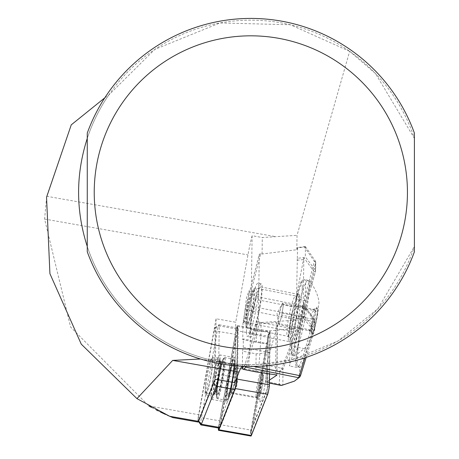 <?xml version="1.0" encoding="UTF-8"?>
<svg xmlns="http://www.w3.org/2000/svg" width="459" height="459" viewBox="0 0 459 459"><rect width="100%" height="100%" fill="white"/><g stroke="black" fill="none" stroke-linecap="round" stroke-linejoin="round"><path stroke-width="0.34" stroke-dasharray="2.29 1.72" d="M233.493 372.61A16.702 1.744 -80 0 0 233.711 363.488A16.702 1.744 -80 0 0 230.871 370.247A16.702 1.744 -80 0 0 227.796 387.023A16.702 1.744 -80 0 0 227.939 396.209A16.702 1.744 -80 0 0 233.493 372.61M231.795 386.122A13.225 1.383 100 0 1 236.351 367.389A13.225 1.383 100 0 1 236.483 367.487A13.225 1.383 100 0 1 236.31 374.71A13.225 1.383 100 0 1 231.915 393.392A13.225 1.383 100 0 1 231.755 393.438A13.225 1.383 100 0 1 231.795 386.122M237.343 382.915L238.21 329.505L237.888 329.092L220.091 426.933L220.492 426.881L236.792 385.663L237.343 382.915M260.242 392.743A16.702 1.744 100 0 1 265.795 369.145A16.702 1.744 100 0 1 265.945 378.331A16.702 1.744 100 0 1 262.869 395.101A16.702 1.744 100 0 1 260.029 401.866A16.702 1.744 100 0 1 260.242 392.743M261.94 379.232A13.225 1.383 -80 0 0 261.98 371.91A13.225 1.383 -80 0 0 261.825 371.956A13.225 1.383 -80 0 0 257.43 390.638A13.225 1.383 -80 0 0 257.258 397.861A13.225 1.383 -80 0 0 257.39 397.959A13.225 1.383 -80 0 0 261.94 379.232M266.851 390.959L267.471 388.228L268.251 334.445L250.453 432.286L266.851 390.959L267.815 393.047A4.177 0.436 -80 0 0 268.98 387.545A4.177 0.436 -80 0 0 269.112 385.939L269.886 333.286A4.177 0.436 -80 0 0 269.68 332.637A4.177 0.436 -80 0 0 268.653 336.407L251.578 430.278A4.177 0.436 -80 0 0 251.176 434.598A4.177 0.436 -80 0 0 251.515 434.266L267.815 393.047M236.97 377.269L237.722 326.424A5.565 0.579 -80 0 0 237.561 325.488A5.565 0.579 -80 0 0 236.075 330.589L218.995 424.46A5.565 0.579 -80 0 0 218.484 428.023M236.672 379.713L237.441 327.565A4.177 0.436 -80 0 0 237.389 326.94A4.177 0.436 -80 0 0 236.207 330.681L219.127 424.558A4.177 0.436 -80 0 0 218.679 428.058M219.224 428.144L235.215 387.723M267.356 388.675L267.993 345.323L253.936 422.613L267.356 388.675L267.442 389.324M269.553 373.746L270.167 332.15A5.565 0.579 -80 0 0 270.012 331.209A5.565 0.579 -80 0 0 268.521 336.309L251.446 430.181A5.565 0.579 -80 0 0 250.843 435.407M269.886 333.286L268.263 334.8L268.251 334.445L267.993 345.323M253.936 422.613L250.453 432.286L251.515 434.266M235.547 339.603L221.485 416.892L234.905 382.955L235.547 339.603L237.888 329.092L238.21 329.505L237.441 327.565M221.485 416.892L220.091 426.933L220.492 426.881L219.069 428.545M237.079 383.971L236.27 383.592M236.115 383.523L234.905 382.955M249.903 317.548A16.702 1.979 101.3 0 1 246.919 324.22A16.702 1.979 101.3 0 1 246.953 315.058A16.702 1.979 101.3 0 1 250.465 298.126A16.702 1.979 101.3 0 1 253.448 291.454A16.702 1.979 101.3 0 1 253.414 300.616A16.702 1.979 101.3 0 1 249.903 317.548M246.024 316.773L243.379 323.515L246.546 297.346L249.191 290.604L246.024 316.773M249.862 318.965A19.14 2.272 101.3 0 1 246.208 326.424A19.14 2.272 101.3 0 1 250.505 296.709A19.14 2.272 101.3 0 1 253.632 289.147A19.14 2.272 101.3 0 1 254.016 298.568A19.14 2.272 101.3 0 1 249.862 318.965M251.882 296.17A20.535 2.438 -78.7 0 0 247.269 328.042A20.535 2.438 -78.7 0 0 247.527 328.242A20.535 2.438 -78.7 0 0 251.199 320.043A20.535 2.438 -78.7 0 0 255.514 299.228A20.535 2.438 -78.7 0 0 255.554 287.971A20.535 2.438 -78.7 0 0 255.238 288.057A20.535 2.438 -78.7 0 0 251.882 296.17M246.454 331.846A27.144 3.219 101.3 0 1 251.096 301.689A27.144 3.219 101.3 0 1 257.929 283.192A27.144 3.219 101.3 0 1 258.796 287.787A27.144 3.219 101.3 0 1 254.16 317.944A27.144 3.219 101.3 0 1 247.321 336.436A27.144 3.219 101.3 0 1 246.454 331.846M249.845 332.517A27.144 3.219 101.3 0 1 254.481 302.366A27.144 3.219 101.3 0 1 261.32 283.869A27.144 3.219 101.3 0 1 262.187 288.459A27.144 3.219 101.3 0 1 257.545 318.615A27.144 3.219 101.3 0 1 250.712 337.113A27.144 3.219 101.3 0 1 249.845 332.517M297.512 295.384L298.488 294.07L299.268 294.374L299.13 303.445L297.225 314.834L298.677 298.115L298.218 294.339L297.512 295.384A22.623 2.685 -78.7 0 0 296.853 296.686A22.623 2.685 -78.7 0 0 294.529 303.451A22.623 2.685 -78.7 0 0 294.339 304.128L293.502 307.358C289.422 328.736 287.977 338.776 289.159 337.474L287.518 336.212A20.535 2.438 101.3 0 1 287.558 324.955A20.535 2.438 101.3 0 1 291.872 304.139A20.535 2.438 101.3 0 1 295.539 295.935A20.535 2.438 101.3 0 1 295.504 307.197A20.535 2.438 101.3 0 1 291.184 328.013A20.535 2.438 101.3 0 1 287.518 336.212L247.527 328.242M255.801 299.434A22.623 2.685 -78.7 0 0 251.193 322.057A22.623 2.685 -78.7 0 0 251.199 334.089A22.623 2.685 -78.7 0 0 255.433 324.37L256.225 321.547A22.623 2.685 -78.7 0 0 261.55 290.719A22.623 2.685 -78.7 0 0 260.832 286.892A22.623 2.685 -78.7 0 0 256.592 296.612L255.801 299.434L293.599 306.968L292.985 309.389A22.623 2.685 -78.7 0 0 289.032 341.622A22.623 2.685 -78.7 0 0 292.618 334.123L293.972 329.063A22.623 2.685 -78.7 0 0 297.225 314.834M299.951 340.13A38.281 4.544 101.3 0 1 293.421 355.398A38.281 4.544 101.3 0 1 293.106 355.421A38.281 4.544 101.3 0 1 293.181 334.433A38.281 4.544 101.3 0 1 301.224 295.625A38.281 4.544 101.3 0 1 308.069 280.334A38.281 4.544 101.3 0 1 308.345 280.478A38.281 4.544 101.3 0 1 307.84 302.452A38.281 4.544 101.3 0 1 299.951 340.13M296.256 299.779L291.723 331.977L291.362 355.077L296.112 339.362L302.263 289.331L302.309 286.439L301.242 280.621L297.191 294.839L296.256 299.779A38.281 4.544 101.3 0 1 297.593 294.902A38.281 4.544 101.3 0 1 304.432 279.611A38.281 4.544 101.3 0 1 304.357 300.599A38.281 4.544 101.3 0 1 296.313 339.408A38.281 4.544 101.3 0 1 295.642 341.697M266.335 365.175L281.866 368.267L282.951 369.047L279.606 371.388L281.866 368.267L298.752 323.635L299.325 320.307A6.96 0.826 101.3 0 1 300.243 316.01L314.3 261.286L304.495 247.04L297.237 247.929L296.83 249.725L262.066 253.988L260.666 253.741L247.372 305.482A6.96 0.826 -78.7 0 0 246.46 309.773L244.366 321.885L256.564 324.318L276.289 322.476L277.643 324.243L266.335 365.175L266.036 382.399L269.462 380.092M311.856 331.266L308.557 330.09L310.668 329.958L312.206 319.125L310.852 313.818L314.943 309.601L312.872 309.573L316.136 310.904L314.593 321.736L310.502 325.959L311.856 331.266L279.141 324.748L280.512 319.98A10.442 1.239 101.3 0 1 278.544 324.094A10.442 1.239 101.3 0 1 278.361 323.503A10.442 1.239 101.3 0 1 278.722 318.024A10.442 1.239 101.3 0 1 280.856 307.846A10.442 1.239 101.3 0 1 282.21 304.162A10.442 1.239 101.3 0 1 282.824 303.732A10.442 1.239 101.3 0 1 282.646 309.802A10.442 1.239 101.3 0 1 280.512 319.98L281.878 315.218L283.421 304.386L282.228 303.083L280.856 307.846L279.491 312.608L277.947 323.44L279.141 324.748M314.788 313.25A12.749 1.515 101.3 0 1 316.957 308.167A12.749 1.515 101.3 0 1 317.094 314.765A12.749 1.515 101.3 0 1 314.363 328.076A12.749 1.515 101.3 0 1 311.988 333.119A12.749 1.515 101.3 0 1 312.16 325.787A12.749 1.515 101.3 0 1 314.788 313.25M214.433 376.661A3.483 0.361 100 0 1 214.33 378.004A3.483 0.361 100 0 1 213.36 382.588L198.345 420.553A3.483 0.361 100 0 1 198.081 420.874A3.483 0.361 100 0 1 198.391 417.231L214.123 330.761A3.483 0.361 100 0 1 215.013 327.588A3.483 0.361 100 0 1 215.151 328.162L214.433 376.661L218.547 374.424L219.259 325.919A6.96 0.729 -80 0 0 219.063 324.748A6.96 0.729 -80 0 0 218.983 324.771A6.96 0.729 -80 0 0 217.205 331.123L201.472 417.592A6.96 0.729 -80 0 0 200.847 424.873M217.945 379.719A6.96 0.729 -80 0 0 218.329 377.103A6.96 0.729 -80 0 0 218.547 374.424L236.815 377.642A6.96 0.729 -80 0 1 236.815 377.659M226.786 389.576A22.623 2.364 100 0 1 234.572 357.538A22.623 2.364 100 0 1 234.503 370.057A22.623 2.364 100 0 1 226.717 402.09A22.623 2.364 100 0 1 226.786 389.576M211.788 386.931A22.623 2.364 100 0 1 219.574 354.893A22.623 2.364 100 0 1 219.505 367.412A22.623 2.364 100 0 1 211.719 399.445A22.623 2.364 100 0 1 211.788 386.931M212.379 385.428A19.14 2.002 100 0 1 218.972 358.318A19.14 2.002 100 0 1 218.914 368.91A19.14 2.002 100 0 1 212.322 396.019A19.14 2.002 100 0 1 212.379 385.428M205.701 384.252A19.14 2.002 100 0 1 212.293 357.142A19.14 2.002 100 0 1 212.23 367.734A19.14 2.002 100 0 1 205.643 394.843A19.14 2.002 100 0 1 205.701 384.252M205.695 392.887A17.425 1.819 -80 0 0 205.942 393.151A17.425 1.819 -80 0 0 210.515 377.665A17.425 1.819 -80 0 0 212.236 359.099A17.425 1.819 -80 0 0 211.995 358.835A17.425 1.819 -80 0 0 207.416 374.326A17.425 1.819 -80 0 0 205.695 392.887M213.739 394.315A17.436 1.825 -80 0 0 213.986 394.579A17.436 1.825 -80 0 0 218.559 379.082A17.436 1.825 -80 0 0 220.286 360.504A17.436 1.825 -80 0 0 220.039 360.24A17.436 1.825 -80 0 0 215.46 375.743A17.436 1.825 -80 0 0 213.739 394.315M219.19 428.149A6.96 0.729 100 0 1 219.741 420.811L235.473 334.341A6.96 0.729 100 0 1 237.337 327.967A6.96 0.729 100 0 1 237.532 329.143L236.815 377.642M310.668 329.958L277.947 323.44M312.206 319.125L279.491 312.608M314.593 321.736L281.878 315.218M316.136 310.904L283.421 304.386M314.943 309.601L282.228 303.083M280.478 385.181L279.416 384.189L282.715 384.889L281.459 385.445M281.706 368.588L282.951 369.047L282.864 384.866L281.614 385.411M304.495 247.04L305.447 246.649L305.298 256.73L303.829 257.74L314.191 271.694L306.015 300.88A43.502 5.164 -78.7 0 0 299.044 332.144L300.192 332.649A44.896 5.324 101.3 0 1 307.381 300.381L315.557 271.194L315.689 262.158L301.632 316.882A5.565 0.66 -78.7 0 0 300.897 320.319L300.324 323.647L283.1 368.806M299.044 332.144L296.858 367.458L298.539 366.626A1.394 1.348 -141.8 0 1 299.664 368.233L295.372 361.503L300.192 332.649L300.324 323.647L298.752 323.635M266.329 365.215L267.494 368.979L267.304 381.779L266.077 382.324L269.416 382.978M269.416 383.104L266.036 382.399M282.864 384.866L295.395 380.586M306.164 357.406L314.696 329.717L314.863 320.428A1.394 1.159 -179.2 0 0 314.656 319.803A1.394 0.648 -36.6 0 0 314.587 319.579A1.394 0.648 -36.6 0 0 313.486 319.642L303.141 305.585L304.564 306.21L304.415 316.297L303.451 318.15L313.285 330.36L304.816 357.854M314.696 329.717L314.518 328.833L313.285 330.36L314.696 329.717L314.828 320.68A1.394 0.752 15.6 0 0 313.486 319.642L305.31 348.829A1.394 0.752 -164.4 0 1 306.652 349.867A44.896 5.324 101.3 0 1 299.664 368.233L299.532 377.235M303.829 257.74L295.894 298.861L290.375 335.747L289.531 365.995L295.189 346.815L303.124 305.688M315.689 262.158L314.3 261.286L315.517 261.28L315.729 261.911L315.591 270.942A1.394 1.394 0 0 1 315.54 271.298A1.394 0.752 15.6 0 1 314.191 271.694A1.394 0.648 -36.6 0 0 315.385 270.317A1.394 1.159 0.8 0 1 315.557 271.194A1.394 0.752 15.6 0 1 315.54 271.298L307.369 300.484A1.394 0.752 15.6 0 0 307.381 300.381M269.542 352.604L243.23 347.36L242.576 351.158L256.133 353.855L269.542 352.604L269.668 344.164L256.3 342.345L242.742 339.649L242.995 322.7L245.318 309.246A5.565 0.66 101.3 0 1 246.053 305.814L259.289 254.28L258.302 321.277L245.198 363.832A5.565 0.66 101.3 0 1 244.486 365.53L243.844 366.293M256.564 324.318L256.3 342.345M256.133 353.855L255.864 371.888M306.652 349.867L314.828 320.68A1.394 1.159 -179.2 0 0 314.863 320.428A1.394 1.394 0 0 0 314.587 319.579L304.483 305.964L314.656 319.803L314.518 328.833L304.415 316.297M302.923 306.01L296.336 306.641L297.334 258.256L303.852 257.631L303.141 305.585L296.617 306.21L296.445 316.928L304.254 316.389M305.447 246.649L315.517 261.28L315.385 270.317L305.298 256.73M244.366 321.885L242.995 322.7M242.742 339.649L243.356 338.92L269.668 344.164M243.23 347.36L243.356 338.92M242.352 366.334L242.576 351.158M246.024 366.368A6.96 0.826 -78.7 0 0 246.494 365.02L259.656 322.298L261.056 322.545L295.774 320.141L296.175 318.655L303.451 318.15M296.83 249.725L297.03 235.347L349.66 51.328L375.416 73.451L414.402 138.377L414.402 133.064A174.007 174.007 0 0 0 87.267 133.064L87.267 251.796A174.007 174.007 0 0 0 414.402 251.796L414.402 246.483L377.872 308.781L338.231 340.882L293.886 359.231L295.774 320.141M296.175 318.655L296.445 316.928M296.336 306.641L296.617 306.21M297.025 260.224L303.611 259.593M297.334 258.256L297.489 247.539L305.281 246.586M297.489 247.539L297.237 247.929M260.666 253.741L259.289 254.28M258.302 321.277L259.656 322.298M293.886 359.231L258.945 364.503A149.645 15.64 -80 0 0 260.919 331.737L261.056 322.545M87.267 246.483A172.268 172.268 0 0 0 414.402 246.483L414.402 138.377A172.268 172.268 0 0 0 87.267 138.377M220.917 362.076L222.374 362.329L220.917 362.076M200.514 359.001L242.805 366.207L243.402 364.538L248.577 364.681A149.645 15.64 -80 0 0 250.734 329.941L252.123 235.725L262.307 237.521L297.03 235.347M71.254 124.848L46.692 196.268L44.598 219.058L70.606 327.06L148.836 405.94L198.627 414.718L216.08 318.77L235.714 322.235L247.963 254.917A34.804 3.638 100 0 1 252.123 235.725M349.66 51.328L290.358 24.757L219.964 22.95L154.729 49.463L108.605 95.231L104.79 97.824M262.066 253.988L262.307 237.521M258.945 364.503L248.577 364.681M108.605 95.231A172.268 172.268 0 0 0 243.402 364.538M151.608 407.483L156.444 410.053M157.787 410.742L160.432 412.05M165.36 414.374L167.466 415.315M234.824 382.697L235.714 322.235M198.07 422.05A6.96 0.729 100 0 1 198.627 414.718M216.08 318.77L215.191 379.232M237.429 382.158L236.66 380.218M236.075 330.589L268.521 336.309M237.722 326.424L270.167 332.15M218.995 424.46L251.446 430.181M267.654 336.338L268.653 336.407M267.488 387.459L269.112 385.939M250.58 430.215L251.578 430.278M237.601 331.042L236.207 330.681M220.521 424.914L219.127 424.558M236.792 385.663L235.369 387.327M299.268 294.374A23.317 2.765 101.3 0 1 299.13 303.445M302.309 286.439A35.498 4.211 101.3 0 1 302.263 289.331M266.398 364.911L266.14 382.267M256.225 321.547L293.972 329.063M314.34 328.759A13.919 1.652 101.3 0 1 311.414 331.668A13.919 1.652 101.3 0 1 314.805 312.573A13.919 1.652 101.3 0 1 317.731 309.664A13.919 1.652 101.3 0 1 314.34 328.759M220.211 360.877A17.052 1.784 -80 0 0 215.741 374.464A17.052 1.784 -80 0 0 213.808 393.948A17.052 1.784 -80 0 0 218.277 380.356A17.052 1.784 -80 0 0 220.211 360.877M220.486 361.273A16.702 1.744 -80 0 0 220.251 361.021A16.702 1.744 -80 0 0 215.868 375.869A16.702 1.744 -80 0 0 214.215 393.667A16.702 1.744 -80 0 0 214.451 393.92A16.702 1.744 -80 0 0 218.84 379.071A16.702 1.744 -80 0 0 220.486 361.273M216.941 394.149A16.702 1.744 -80 0 0 217.176 394.401A16.702 1.744 -80 0 0 221.565 379.553A16.702 1.744 -80 0 0 223.212 361.755A16.702 1.744 -80 0 0 222.976 361.503A16.702 1.744 -80 0 0 218.593 376.351A16.702 1.744 -80 0 0 216.941 394.149M223.619 361.474A17.052 1.784 -80 0 0 219.15 375.066A17.052 1.784 -80 0 0 217.222 394.545A17.052 1.784 -80 0 0 221.686 380.959A17.052 1.784 -80 0 0 223.619 361.474M216.631 397.586A20.185 2.111 -80 0 0 221.921 381.498A20.185 2.111 -80 0 0 224.21 358.439A20.185 2.111 -80 0 0 218.92 374.521A20.185 2.111 -80 0 0 216.631 397.586M217.182 398.378A20.879 2.18 -80 0 0 217.474 398.693A20.879 2.18 -80 0 0 222.959 380.132A20.879 2.18 -80 0 0 225.019 357.882A20.879 2.18 -80 0 0 224.726 357.567A20.879 2.18 -80 0 0 219.247 376.133A20.879 2.18 -80 0 0 217.182 398.378M226.046 399.944A20.879 2.18 -80 0 0 226.339 400.259A20.879 2.18 -80 0 0 231.818 381.693A20.879 2.18 -80 0 0 233.883 359.449A20.879 2.18 -80 0 0 233.591 359.133A20.879 2.18 -80 0 0 228.106 377.694A20.879 2.18 -80 0 0 226.046 399.944M226.855 399.387A20.185 2.111 -80 0 0 232.145 383.305A20.185 2.111 -80 0 0 234.434 360.24A20.185 2.111 -80 0 0 229.144 376.328A20.185 2.111 -80 0 0 226.855 399.387M233.516 364.968A15.313 1.601 -80 0 0 229.506 377.166A15.313 1.601 -80 0 0 227.773 394.665A15.313 1.601 -80 0 0 231.784 382.462A15.313 1.601 -80 0 0 233.516 364.968M235.725 368.147A12.531 1.308 -80 0 0 235.547 367.957A12.531 1.308 -80 0 0 232.26 379.094A12.531 1.308 -80 0 0 231.02 392.445A12.531 1.308 -80 0 0 231.198 392.634A12.531 1.308 -80 0 0 234.486 381.498A12.531 1.308 -80 0 0 235.725 368.147M256.242 396.892A12.531 1.308 -80 0 0 256.42 397.081A12.531 1.308 -80 0 0 259.708 385.944A12.531 1.308 -80 0 0 260.947 372.593A12.531 1.308 -80 0 0 260.769 372.404A12.531 1.308 -80 0 0 257.482 383.54A12.531 1.308 -80 0 0 256.242 396.892M259.49 394.671A9.742 1.021 -80 0 0 262.043 386.908A9.742 1.021 -80 0 0 263.15 375.772A9.742 1.021 -80 0 0 260.597 383.54A9.742 1.021 -80 0 0 259.49 394.671M215.151 328.162L219.259 325.919L237.532 329.143M214.123 330.761L235.473 334.341M198.391 417.231L219.741 420.811M213.699 383.001L213.36 382.588M198.345 420.553L198.684 420.966M267.494 368.979L279.606 371.388L279.416 384.189L267.304 381.779M292.618 334.123A23.317 2.765 101.3 0 1 288.94 335.535A23.317 2.765 101.3 0 1 292.985 309.389M256.592 296.612L294.339 304.128M255.433 324.37L293.232 331.897M298.539 366.626A43.502 5.164 -78.7 0 0 305.31 348.829L295.189 346.815M295.894 298.861L306.015 300.88A1.394 0.752 15.6 0 0 307.369 300.484L300.203 332.62C295.774 356.459 294.661 368.072 296.864 367.458L289.531 365.995M245.318 309.246L246.46 309.773L299.325 320.307L300.897 320.319M277.546 324.92L276.806 374.997M276.289 322.476L275.52 374.555M246.053 305.814L247.372 305.482L300.243 316.01L301.632 316.882M245.054 366.339L244.486 365.53M253.511 366.414L246.494 365.02L245.198 363.832M295.636 328.403L260.919 331.737L250.734 329.941M224.032 362.891L239.317 365.588M46.692 196.268L275.469 236.609M44.598 219.058L247.963 254.917M236.483 367.487L233.711 363.488M261.825 371.956L265.795 369.145M236.351 367.389L261.98 371.91M237.561 325.488L270.012 331.209M231.755 393.438L257.39 397.959M268.263 334.359L269.68 332.637M250.419 432.453L251.176 434.598M257.258 397.861L260.029 401.866M238.169 329.155L237.389 326.94M220.389 427.077L218.886 428.901M231.915 393.392L227.939 396.209M246.919 324.22L243.379 323.515M246.208 326.424L247.269 328.042M261.32 283.869L257.929 283.192M296.853 296.686L297.541 295.401L295.539 295.935L255.554 287.971M293.106 355.421L291.362 355.077M308.069 280.334L304.432 279.611L301.242 280.621M308.345 280.478C313.681 284.19 321.042 300.335 318.403 306.21C318.454 310.904 316.98 319.183 313.99 331.037L309.613 342.053C311.248 343.401 294.672 357.286 293.421 355.398M312.872 309.573L316.957 308.167M278.361 323.503L276.984 313.176L282.21 304.162M219.574 354.893L234.572 357.538M212.293 357.142L218.972 358.318M220.234 361.072L223.051 361.497L221.554 364.991L218.639 377.855L217.205 388.199L217.245 394.43L214.382 393.925L216.545 388.09L218.742 377.86L220.4 364.79L220.234 361.072M216.671 397.982L217.474 398.693L226.339 400.259L227.366 399.823L228.398 397.913L230.866 389.352L234.124 370.855L234.692 361.474L234.388 359.845L233.591 359.133L224.726 357.567L223.694 358.003L222.89 359.391L220.217 368.393L218.312 377.809L216.505 391.309L216.671 397.982M233.688 366.546L235.547 367.957L260.769 372.404L262.978 374.194C263.558 378.205 261.544 401.172 256.42 397.081L231.198 392.634L228.829 393.489C231.336 385.921 232.931 376.873 233.62 366.345L233.688 366.546M205.942 393.151L213.986 394.579M211.995 358.835L220.039 360.24M219.063 324.748L237.337 327.967M205.643 394.843L212.322 396.019M211.719 399.445L226.717 402.09M198.081 420.874L198.489 421.465M215.013 327.588L218.983 324.771M308.557 330.09L311.988 333.119M298.063 294.391L298.488 294.07M260.832 286.892L298.218 294.339M251.199 334.089L289.032 341.622M277.643 324.243L276.892 375.152M250.712 337.113L247.321 336.436M253.632 289.147L255.238 288.057M219.471 361.818L222.374 362.329M253.448 291.454L249.191 290.604"/><path stroke-width="0.69" d="M235.215 387.723L235.369 387.327A4.177 0.436 -80 0 0 236.534 381.825A4.177 0.436 -80 0 0 236.66 380.218L236.672 379.713M218.484 428.023A5.565 0.579 -80 0 0 218.553 430.33A5.565 0.579 -80 0 0 218.92 429.773L235.22 388.555A5.565 0.579 -80 0 0 236.769 381.222A5.565 0.579 -80 0 0 236.942 379.082L236.97 377.269M250.843 435.407A5.565 0.579 -80 0 0 250.998 436.05A5.565 0.579 -80 0 0 251.366 435.499L267.666 394.281A5.565 0.579 -80 0 0 269.221 386.948A5.565 0.579 -80 0 0 269.393 384.803L269.553 373.746M218.679 428.058A4.177 0.436 -80 0 0 218.886 428.901A4.177 0.436 -80 0 0 219.069 428.545L219.224 428.144M167.466 415.315L172.854 417.604L169.658 416.273L136.948 398.636L172.693 360.401L200.514 359.001M172.854 417.604L198.07 422.05A6.96 0.729 100 0 0 198.529 421.362L215.191 379.232L234.824 382.697L239.013 372.094A59.165 6.185 -80 0 1 242.576 366.242M87.267 251.796L87.267 133.064A174.007 174.007 0 0 1 414.402 133.064L414.402 251.796A174.007 174.007 0 0 1 87.267 251.796M198.489 421.465L200.847 424.873A6.96 0.729 -80 0 0 200.916 424.925A6.96 0.729 -80 0 0 201.375 424.236L216.39 386.266L234.658 389.49A6.96 0.729 -80 0 0 236.597 380.322A6.96 0.729 -80 0 0 236.815 377.659M234.658 389.49L219.643 427.455A6.96 0.729 100 0 1 219.19 428.149L200.916 424.925M213.699 383.001L216.39 386.266A6.96 0.729 -80 0 0 217.945 379.719M294.391 381.165L299.532 377.235L294.391 381.165L281.614 385.411L280.478 385.181M299.532 377.235L300.066 376.598A5.565 0.66 -78.7 0 0 300.771 374.905L306.164 357.406M304.816 357.854L299.366 375.548A6.96 0.826 101.3 0 1 298.482 377.671L297.943 378.308M269.462 380.092L276.892 375.152M276.806 374.997L255.864 371.888L243.666 369.455L245.611 367.137A6.96 0.826 -78.7 0 0 246.024 366.368M243.844 366.293L242.323 368.101L242.352 366.334M242.323 368.101L243.666 369.455M87.267 138.377C75.712 174.409 75.712 210.446 87.267 246.483M104.79 97.824L71.254 124.848L46.548 197.267L49.922 273.69L81.272 344.164L136.948 398.636M148.836 405.94L151.608 407.483M156.444 410.053L157.787 410.742M160.432 412.05L165.36 414.374M236.942 379.082L269.393 384.803M235.22 388.555L267.666 394.281M218.92 429.773L251.366 435.499M169.658 416.273L198.529 421.362M94.227 192.43A156.605 156.605 0 0 0 250.838 349.035A156.605 156.605 0 0 0 407.443 192.43A156.605 156.605 0 0 0 250.838 35.825A156.605 156.605 0 0 0 94.227 192.43M198.684 420.966L201.375 424.236L219.643 427.455M269.416 382.978L281.614 385.411M300.066 376.598L298.482 377.671L245.611 367.137L245.054 366.339M300.771 374.905L299.366 375.548L253.511 366.414M414.402 133.064A174.007 174.007 0 0 0 87.267 133.064M172.693 360.401L239.013 372.094M218.553 430.33L250.998 436.05M269.416 383.104L281.08 385.428"/></g></svg>
